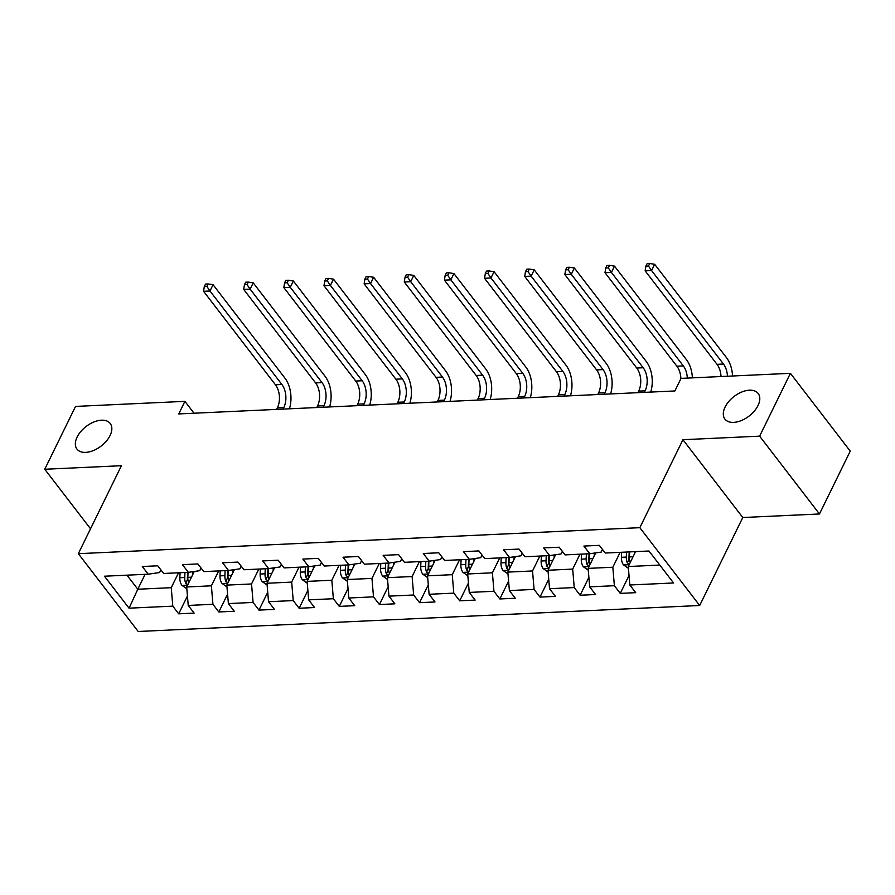 <?xml version="1.0" encoding="UTF-8"?>
<svg xmlns="http://www.w3.org/2000/svg" width="895" height="895" viewBox="0 0 895 895"><rect width="100%" height="100%" fill="white"/><g stroke="black" fill="none" stroke-linecap="round" stroke-linejoin="round"><path stroke-width="1.34" d="M725.084 407.057A20.988 12.34 142.4 0 1 741.754 392.021A20.988 12.34 142.4 0 1 758.188 393.498A20.988 12.34 142.4 0 1 758.02 405.524A20.988 12.34 142.4 0 1 741.362 420.549A20.988 12.34 142.4 0 1 724.916 419.084A20.988 12.34 142.4 0 1 725.084 407.057M77.127 437.051A20.988 12.34 142.4 0 1 93.796 422.026A20.988 12.34 142.4 0 1 110.23 423.492A20.988 12.34 142.4 0 1 110.063 435.529A20.988 12.34 142.4 0 1 93.393 450.554A20.988 12.34 142.4 0 1 76.959 449.089A20.988 12.34 142.4 0 1 77.127 437.051M819.462 513.976L759.62 436.156L682.93 439.714L742.783 517.523L819.462 513.976L850.25 451.136L790.397 373.327L681.039 378.384L674.875 390.958L178.743 413.926L184.896 401.352L75.538 406.419L44.75 469.26L90.529 528.777M742.783 517.523L699.677 605.501L138.188 631.49L78.335 553.681L639.835 527.681L699.677 605.501M129.048 608.175L172.791 606.15L178.698 613.825L194.137 613.109L188.23 605.434L212.932 604.293L218.839 611.967L234.277 611.251L228.382 603.577L253.084 602.436L258.979 610.11L274.429 609.394L268.522 601.72L293.224 600.579L299.131 608.253L314.57 607.537L308.663 599.863L333.365 598.721L339.272 606.396L354.711 605.68L348.804 598.005L373.506 596.853L379.413 604.539L394.852 603.823L388.956 596.148L413.658 594.996L419.554 602.671L435.004 601.966L429.097 594.28L453.799 593.139L459.706 600.813L475.144 600.097L469.237 592.423L493.939 591.282L499.846 598.956L515.285 598.24L509.378 590.566L534.091 589.425L539.987 597.099L555.426 596.383L549.53 588.709L574.232 587.567L580.139 595.242L595.578 594.526L589.671 586.851L614.373 585.71L620.28 593.385L635.718 592.669L629.812 584.994L673.555 582.969L648.976 551.007L605.221 553.032L599.326 545.346L583.887 546.062L589.783 553.736L565.081 554.889L559.174 547.214L543.735 547.919L549.642 555.605L524.94 556.746L519.033 549.071L503.594 549.787L509.501 557.462L484.799 558.603L478.892 550.928L463.453 551.644L469.36 559.319L444.647 560.46L438.751 552.786L423.313 553.502L429.208 561.176L404.506 562.317L398.599 554.643L383.161 555.359L389.068 563.033L364.366 564.174L358.459 556.5L343.02 557.216L348.927 564.89L324.225 566.032L318.318 558.357L302.879 559.073L308.786 566.748L284.073 567.9L278.177 560.214L262.738 560.93L268.634 568.605L243.932 569.757L238.025 562.082L222.587 562.787L228.493 570.473L203.791 571.614L197.884 563.939L182.446 564.655L188.353 572.33L163.651 573.471L157.744 565.797L142.305 566.513L148.201 574.187L104.458 576.212L129.048 608.175L137.796 589.234L171.247 587.679L178.552 572.778M589.783 553.736L601.183 552.103L602.48 549.452M620.134 552.338L612.829 567.24L588.127 568.381L595.712 552.886M614.373 585.71L612.829 567.24M589.671 586.851L588.127 568.381M549.642 555.605L561.042 553.96L562.34 551.309M579.982 554.195L572.688 569.097L547.986 570.238L555.571 554.743M574.232 587.567L572.688 569.097M549.53 588.709L547.986 570.238M509.501 557.462L520.89 555.817L522.188 553.166M539.842 556.052L532.536 570.954L507.834 572.106L515.43 556.6M534.091 589.425L532.536 570.954M509.378 590.566L507.834 572.106M469.36 559.319L480.749 557.674L482.047 555.034M499.701 557.909L492.395 572.811L467.693 573.963L475.29 558.458M493.939 591.282L492.395 572.811M469.237 592.423L467.693 573.963M429.208 561.176L440.608 559.532L441.906 556.891M459.56 559.767L452.255 574.679L427.553 575.821L435.138 560.326M453.799 593.139L452.255 574.679M429.097 594.28L427.553 575.821M389.068 563.033L400.468 561.389L401.754 558.748M419.408 561.624L412.114 576.537L387.412 577.678L394.997 562.183M413.658 594.996L412.114 576.537M388.956 596.148L387.412 577.678M348.927 564.89L360.316 563.246L361.614 560.606M379.267 563.492L371.962 578.394L347.26 579.535L354.856 564.04M373.506 596.853L371.962 578.394M348.804 598.005L347.26 579.535M308.786 566.748L320.175 565.103L321.473 562.463M339.127 565.349L331.821 580.251L307.119 581.392L314.716 565.897M333.365 598.721L331.821 580.251M308.663 599.863L307.119 581.392M268.634 568.605L280.034 566.971L281.332 564.32M298.986 567.206L291.68 582.108L266.978 583.249L274.564 567.754M293.224 600.579L291.68 582.108M268.522 601.72L266.978 583.249M228.493 570.473L239.894 568.828L241.18 566.177M258.834 569.063L251.54 583.965L226.827 585.106L234.423 569.612M253.084 602.436L251.54 583.965M228.382 603.577L226.827 585.106M188.353 572.33L199.742 570.686L201.039 568.034M218.693 570.92L211.388 585.822L186.686 586.975L194.282 571.469M212.932 604.293L211.388 585.822M188.23 605.434L186.686 586.975M148.201 574.187L159.601 572.543L160.899 569.902M145.102 574.333L137.796 589.234L126.978 575.172M172.791 606.15L171.247 587.679M759.62 436.156L790.397 373.327M682.93 439.714L639.835 527.681M78.335 553.681L121.429 465.702L44.75 469.26M194.025 413.21L184.896 401.352M635.573 551.622L628.268 566.524L659.794 565.069M629.812 584.994L628.268 566.524M178.698 613.825L187.447 595.981M218.839 611.967L227.587 594.112M258.979 610.11L267.728 592.255M299.131 608.253L307.869 590.398M339.272 606.396L348.021 588.541M379.413 604.539L388.161 586.684M419.554 602.671L428.302 584.827M459.706 600.813L468.443 582.969M499.846 598.956L508.595 581.112M539.987 597.099L548.736 579.255M580.139 595.242L588.876 577.387M620.28 593.385L629.017 575.53M192.839 574.411L192.962 571.659M186.842 588.787L181.886 585.296A8.693 5.381 -92.7 0 1 179.85 577.734L180.074 572.711M188.711 582.835A8.693 5.381 -92.7 0 1 187.827 577.365L188.051 572.341M184.963 572.487L184.739 577.51A8.693 5.381 87.3 0 0 185.712 583.182L187.816 584.659M185.712 583.182L187.48 579.568A4.43 2.741 -92.7 0 1 187.379 578.002L187.626 572.364M276.633 409.395L277.383 407.851A16.401 10.147 87.3 0 0 275.447 384.772L203.557 291.289L209.989 290.998L206.879 286.467L208.11 283.95L205.537 284.073L204.306 286.59L206.879 286.467M283.066 409.093L283.816 407.561A16.401 10.147 87.3 0 0 281.88 384.47L209.989 290.998L213.066 284.711L284.968 378.193A24.601 15.226 -92.7 0 1 289.443 408.802M213.066 284.711L208.11 283.95M204.306 286.59L203.557 291.289M232.98 572.554L233.103 569.802M226.983 586.93L222.027 583.439A8.693 5.381 -92.7 0 1 220.002 575.877L220.215 570.853M228.863 580.978A8.693 5.381 -92.7 0 1 227.979 575.507L228.191 570.484M225.104 570.63L224.891 575.653A8.693 5.381 87.3 0 0 225.853 581.325L227.968 582.802M225.853 581.325L227.632 577.711A4.43 2.741 -92.7 0 1 227.52 576.145L227.766 570.507M316.774 407.527L317.524 405.994A16.401 10.147 87.3 0 0 315.599 382.915L243.697 289.432L250.13 289.141L247.02 284.61L248.251 282.093L245.677 282.216L244.447 284.722L247.02 284.61M323.207 407.236L323.956 405.692A16.401 10.147 87.3 0 0 322.032 382.612L250.13 289.141L253.207 282.854L325.109 376.336A24.601 15.226 -92.7 0 1 329.584 406.934M253.207 282.854L248.251 282.093M244.447 284.722L243.697 289.432M273.132 570.697L273.243 567.945M267.124 585.062L262.168 581.582A8.693 5.381 -92.7 0 1 260.143 574.019L260.356 568.996M269.003 579.11A8.693 5.381 -92.7 0 1 268.12 573.65L268.343 568.627M265.244 568.761L265.032 573.796A8.693 5.381 87.3 0 0 265.994 579.468L268.108 580.944M265.994 579.468L267.773 575.843A4.43 2.741 -92.7 0 1 267.672 574.288L267.918 568.638M356.915 405.67L357.676 404.137A16.401 10.147 87.3 0 0 355.74 381.057L283.838 287.575L290.271 287.284L287.161 282.753L288.391 280.236L285.818 280.359L284.588 282.865L287.161 282.753M363.348 405.379L364.108 403.835A16.401 10.147 87.3 0 0 362.173 380.755L290.271 287.284L293.347 280.996L365.25 374.468A24.601 15.226 -92.7 0 1 369.724 405.077M293.347 280.996L288.391 280.236M284.588 282.865L283.838 287.575M313.272 568.84L313.395 566.087M307.276 583.204L302.32 579.714A8.693 5.381 -92.7 0 1 300.284 572.162L300.507 567.139M309.144 577.253A8.693 5.381 -92.7 0 1 308.26 571.793L308.484 566.77M305.396 566.904L305.173 571.927A8.693 5.381 87.3 0 0 306.146 577.611L308.249 579.076M306.146 577.611L307.914 573.986A4.43 2.741 -92.7 0 1 307.813 572.431L308.059 566.781M397.067 403.813L397.816 402.28A16.401 10.147 87.3 0 0 395.881 379.2L323.979 285.718L330.412 285.416L327.313 280.896L328.543 278.379L325.97 278.49L324.728 281.008L327.313 280.896M403.5 403.522L404.249 401.978A16.401 10.147 87.3 0 0 402.314 378.898L330.412 285.416L333.499 279.139L405.39 372.611A24.601 15.226 -92.7 0 1 409.876 403.22M333.499 279.139L328.543 278.379M324.728 281.008L323.979 285.718M353.413 566.982L353.536 564.23M347.417 581.347L342.461 577.857A8.693 5.381 -92.7 0 1 340.424 570.305L340.648 565.271M349.285 575.395A8.693 5.381 -92.7 0 1 348.401 569.936L348.625 564.902M345.537 565.047L345.313 570.07A8.693 5.381 87.3 0 0 346.287 575.742L348.39 577.219M346.287 575.742L348.054 572.129A4.43 2.741 -92.7 0 1 347.954 570.562L348.2 564.924M437.207 401.956L437.957 400.423A16.401 10.147 87.3 0 0 436.022 377.332L364.131 283.86L370.564 283.558L367.453 279.027L368.684 276.521L366.111 276.633L364.88 279.15L367.453 279.027M443.64 401.654L444.39 400.121A16.401 10.147 87.3 0 0 442.466 377.041L370.564 283.558L373.64 277.282L445.542 370.754A24.601 15.226 -92.7 0 1 450.017 401.363M373.64 277.282L368.684 276.521M364.88 279.15L364.131 283.86M393.554 565.125L393.677 562.373M387.557 579.49L382.601 576A8.693 5.381 -92.7 0 1 380.576 568.437L380.789 563.414M389.437 573.538A8.693 5.381 -92.7 0 1 388.553 568.068L388.766 563.044M385.678 563.19L385.465 568.213A8.693 5.381 87.3 0 0 386.427 573.885L388.542 575.362M386.427 573.885L388.206 570.272A4.43 2.741 -92.7 0 1 388.094 568.705L388.34 563.067M477.348 400.099L478.098 398.566A16.401 10.147 87.3 0 0 476.174 375.475L404.272 282.003L410.704 281.701L407.594 277.17L408.825 274.664L406.252 274.776L405.021 277.293L407.594 277.17M483.781 399.796L484.531 398.264A16.401 10.147 87.3 0 0 482.606 375.184L410.704 281.701L413.781 275.414L485.683 368.897A24.601 15.226 -92.7 0 1 490.158 399.506M413.781 275.414L408.825 274.664M405.021 277.293L404.272 282.003M433.706 563.257L433.818 560.516M427.698 577.633L422.742 574.143A8.693 5.381 -92.7 0 1 420.717 566.58L420.941 561.557M429.578 571.681A8.693 5.381 -92.7 0 1 428.694 566.211L428.918 561.187M425.83 561.333L425.606 566.356A8.693 5.381 87.3 0 0 426.579 572.028L428.683 573.505M426.579 572.028L428.347 568.414A4.43 2.741 -92.7 0 1 428.246 566.848L428.492 561.21M517.489 398.241L518.25 396.698A16.401 10.147 87.3 0 0 516.314 373.618L444.412 280.146L450.845 279.844L447.735 275.313L448.966 272.796L446.392 272.919L445.162 275.436L447.735 275.313M523.922 397.939L524.683 396.407A16.401 10.147 87.3 0 0 522.747 373.327L450.845 279.844L453.922 273.557L525.824 367.039A24.601 15.226 -92.7 0 1 530.299 397.648M453.922 273.557L448.966 272.796M445.162 275.436L444.412 280.146M473.847 561.4L473.97 558.648M467.85 575.776L462.894 572.285A8.693 5.381 -92.7 0 1 460.858 564.723L461.082 559.699M469.718 569.824A8.693 5.381 -92.7 0 1 468.835 564.353L469.058 559.33M465.971 559.476L465.747 564.499A8.693 5.381 87.3 0 0 466.72 570.171L468.823 571.648M466.72 570.171L468.488 566.557A4.43 2.741 -92.7 0 1 468.387 564.991L468.633 559.353M557.641 396.384L558.39 394.84A16.401 10.147 87.3 0 0 556.455 371.761L484.553 278.289L490.986 277.987L487.887 273.456L489.117 270.939L486.544 271.062L485.314 273.579L487.887 273.456M564.074 396.082L564.823 394.55A16.401 10.147 87.3 0 0 562.888 371.459L490.986 277.987L494.074 271.7L565.964 365.182A24.601 15.226 -92.7 0 1 570.451 395.791M494.074 271.7L489.117 270.939M485.314 273.579L484.553 278.289M513.987 559.543L514.11 556.791M507.991 573.919L503.035 570.428A8.693 5.381 -92.7 0 1 500.999 562.865L501.222 557.842M509.859 567.967A8.693 5.381 -92.7 0 1 508.975 562.496L509.199 557.473M506.111 557.619L505.888 562.642A8.693 5.381 87.3 0 0 506.861 568.314L508.975 569.791M506.861 568.314L508.628 564.7A4.43 2.741 -92.7 0 1 508.528 563.134L508.774 557.495M597.782 394.527L598.531 392.983A16.401 10.147 87.3 0 0 596.607 369.903L524.705 276.421L531.138 276.13L528.028 271.599L529.258 269.082L526.685 269.205L525.454 271.722L528.028 271.599M604.215 394.225L604.964 392.692A16.401 10.147 87.3 0 0 603.04 369.601L531.138 276.13L534.214 269.842L606.116 363.325A24.601 15.226 -92.7 0 1 610.591 393.934M534.214 269.842L529.258 269.082M525.454 271.722L524.705 276.421M554.128 557.686L554.251 554.934M548.132 572.062L543.175 568.571A8.693 5.381 -92.7 0 1 541.151 561.008L541.363 555.985M550.011 566.11A8.693 5.381 -92.7 0 1 549.127 560.639L549.34 555.616M546.252 555.761L546.039 560.785A8.693 5.381 87.3 0 0 547.002 566.457L549.116 567.933M547.002 566.457L548.78 562.843A4.43 2.741 -92.7 0 1 548.669 561.277L548.915 555.638M637.922 392.659L638.672 391.126A16.401 10.147 87.3 0 0 636.748 368.046L564.846 274.564L571.278 274.273L568.168 269.742L569.399 267.225L566.826 267.348L565.595 269.854L568.168 269.742M644.355 392.368L645.105 390.824A16.401 10.147 87.3 0 0 643.181 367.744L571.278 274.273L574.355 267.985L646.257 361.468A24.601 15.226 -92.7 0 1 650.732 392.066M574.355 267.985L569.399 267.225M565.595 269.854L564.846 274.564M594.28 555.829L594.392 553.076M588.272 570.193L583.316 566.714A8.693 5.381 -92.7 0 1 581.291 559.151L581.515 554.128M590.152 564.242A8.693 5.381 -92.7 0 1 589.268 558.782L589.492 553.759M586.404 553.893L586.18 558.928A8.693 5.381 87.3 0 0 587.154 564.6L589.257 566.076M587.154 564.6L588.921 560.975A4.43 2.741 -92.7 0 1 588.821 559.42L589.067 553.77M680.882 378.697A16.401 10.147 87.3 0 0 676.888 366.189L604.986 272.706L611.419 272.416L608.309 267.885L609.54 265.367L606.967 265.491L605.736 267.997L608.309 267.885M687.304 378.093A16.401 10.147 87.3 0 0 683.321 365.887L611.419 272.416L614.496 266.128L686.398 359.6A24.601 15.226 -92.7 0 1 692.372 377.858M614.496 266.128L609.54 265.367M605.736 267.997L604.986 272.706M634.421 553.971L634.521 551.667M628.424 568.336L623.468 564.857A8.693 5.381 -92.7 0 1 621.432 557.294L621.656 552.271M630.293 562.384A8.693 5.381 -92.7 0 1 629.409 556.925L629.632 551.902M626.545 552.036L626.321 557.059A8.693 5.381 87.3 0 0 627.294 562.742L629.398 564.208M627.294 562.742L629.062 559.118A4.43 2.741 -92.7 0 1 628.961 557.563L629.207 551.913M721.012 376.538A16.401 10.147 87.3 0 0 717.029 364.332L645.127 270.849L651.571 270.547L648.461 266.028L649.692 263.51L647.119 263.633L645.888 266.139L648.461 266.028M727.445 376.236A16.401 10.147 87.3 0 0 723.462 364.03L651.571 270.547L654.648 264.271L726.55 357.743A24.601 15.226 -92.7 0 1 732.524 376.001M654.648 264.271L649.692 263.51M645.888 266.139L645.127 270.849M182.032 585.397L187.581 585.14M187.827 577.365L191.474 577.197M179.85 577.734L184.739 577.51M277.383 407.851L283.816 407.561M275.447 384.772L281.88 384.47M222.173 583.54L227.733 583.283M227.979 575.507L231.615 575.34M220.002 575.877L224.891 575.653M317.524 405.994L323.956 405.692M315.599 382.915L322.032 382.612M262.313 581.683L267.873 581.426M268.12 573.65L271.767 573.482M260.143 574.019L265.032 573.796M357.676 404.137L364.108 403.835M355.74 381.057L362.173 380.755M302.465 579.826L308.014 579.568M308.26 571.793L311.907 571.625M300.284 572.162L305.173 571.927M397.816 402.28L404.249 401.978M395.881 379.2L402.314 378.898M342.606 577.969L348.155 577.711M348.401 569.936L352.048 569.757M340.424 570.305L345.313 570.07M437.957 400.423L444.39 400.121M436.022 377.332L442.466 377.041M382.747 576.1L388.307 575.843M388.553 568.068L392.189 567.9M380.576 568.437L385.465 568.213M478.098 398.566L484.531 398.264M476.174 375.475L482.606 375.184M422.887 574.243L428.448 573.986M428.694 566.211L432.341 566.043M420.717 566.58L425.606 566.356M518.25 396.698L524.683 396.407M516.314 373.618L522.747 373.327M463.039 572.386L468.588 572.129M468.835 564.353L472.482 564.186M460.858 564.723L465.747 564.499M558.39 394.84L564.823 394.55M556.455 371.761L562.888 371.459M503.18 570.529L508.729 570.272M508.975 562.496L512.622 562.328M500.999 562.865L505.888 562.642M598.531 392.983L604.964 392.692M596.607 369.903L603.04 369.601M543.321 568.672L548.881 568.414M549.127 560.639L552.763 560.471M541.151 561.008L546.039 560.785M638.672 391.126L645.105 390.824M636.748 368.046L643.181 367.744M583.462 566.815L589.022 566.557M589.268 558.782L592.915 558.614M581.291 559.151L586.18 558.928M676.888 366.189L683.321 365.887M623.614 564.958L629.163 564.7M629.409 556.925L633.056 556.757M621.432 557.294L626.321 557.059M717.029 364.332L723.462 364.03"/></g></svg>
